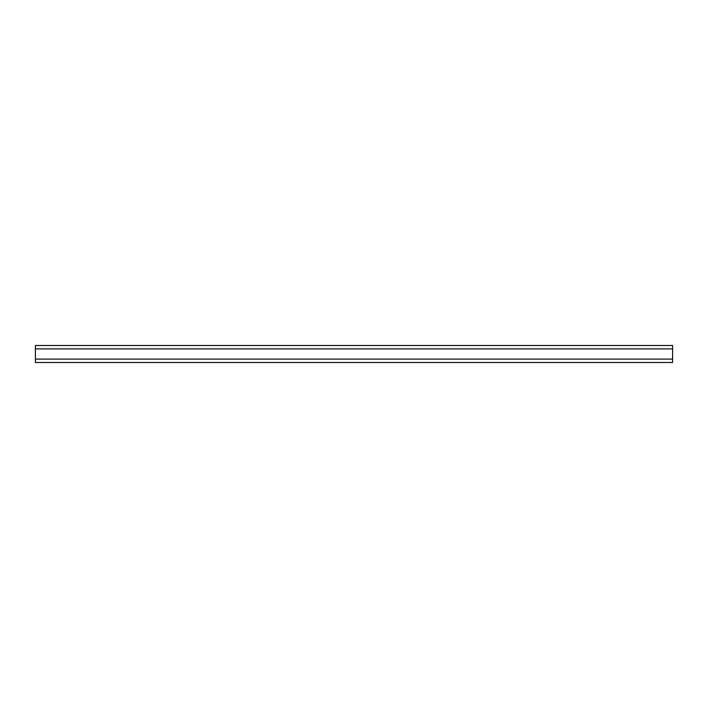 <?xml version="1.0" encoding="UTF-8"?>
<svg xmlns="http://www.w3.org/2000/svg" width="708" height="708" viewBox="0 0 708 708"><rect width="100%" height="100%" fill="white"/><g stroke="black" fill="none" stroke-linecap="round" stroke-linejoin="round"><path stroke-width="1.06" d="M672.6 345.504L672.6 362.496L35.4 362.496L35.4 345.504L672.6 345.504M672.6 348.902L35.4 348.902M672.6 359.098L35.4 359.098"/></g></svg>
